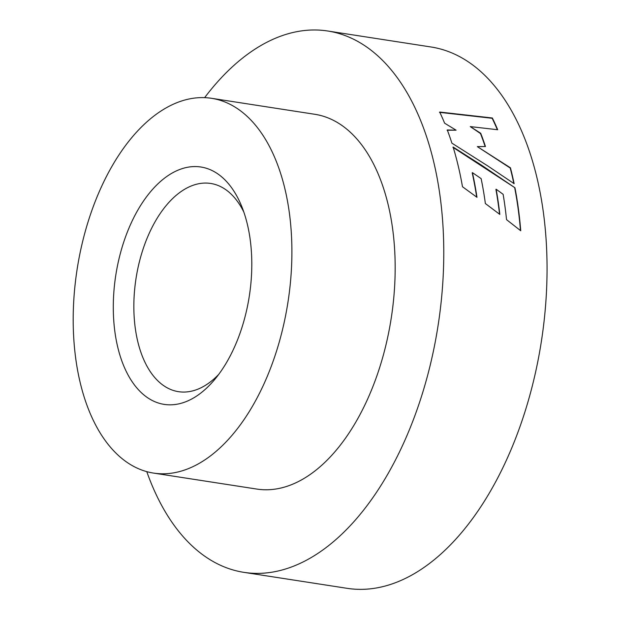 <?xml version="1.0" encoding="UTF-8"?>
<svg xmlns="http://www.w3.org/2000/svg" width="620" height="620" viewBox="0 0 620 620"><rect width="100%" height="100%" fill="white"/><g stroke="black" fill="none" stroke-linecap="round" stroke-linejoin="round"><path stroke-width="0.93" d="M118.172 348.921A120.094 67.572 98.8 0 1 151.435 190.673A120.094 67.572 98.8 0 1 241.451 205.778A120.094 67.572 98.8 0 1 246.915 222.479A120.094 67.572 98.8 0 1 214.543 379.68A120.094 67.572 98.8 0 1 118.172 348.921M243.799 212.001A105.346 59.272 -81.2 0 0 210.699 183.458A105.346 59.272 -81.2 0 0 149.35 233.019A105.346 59.272 -81.2 0 0 138.128 343.015A105.346 59.272 -81.2 0 0 178.483 391.67A105.346 59.272 -81.2 0 0 218.659 374.465M80.902 385.516A189.627 106.694 -81.2 0 0 153.551 473.091A189.627 106.694 -81.2 0 0 263.988 383.881A189.627 106.694 -81.2 0 0 284.185 185.884A189.627 106.694 -81.2 0 0 211.544 98.309A189.627 106.694 -81.2 0 0 101.107 187.519A189.627 106.694 -81.2 0 0 80.902 385.516M153.551 473.091L256.827 489.071A189.627 106.694 -81.2 0 0 367.265 399.861A189.627 106.694 -81.2 0 0 387.461 201.864A189.627 106.694 -81.2 0 0 314.821 114.289L211.544 98.309M204.647 97.642A273.901 154.117 98.8 0 1 327.709 31L430.985 46.98A273.901 154.117 98.8 0 1 535.913 173.476A273.901 154.117 98.8 0 1 506.734 459.474A273.901 154.117 98.8 0 1 347.216 588.341L243.939 572.361A273.901 154.117 98.8 0 1 146.777 471.642M514.135 183.691A273.901 154.117 -81.2 0 0 510.903 169.609A273.901 154.117 -81.2 0 0 510.446 167.819L477.338 146.63L485.452 146.522A273.901 154.117 -81.2 0 0 480.709 133.277L470.262 126.596L497.689 129.735A273.901 154.117 -81.2 0 0 492.35 117.986L439.681 112.042A273.901 154.117 -81.2 0 1 444.618 123.186L456.08 130.184L447.299 129.975A273.901 154.117 -81.2 0 1 451.903 143.158L487.963 166.059L514.135 183.691M514.949 187.759L481.321 165.036L453.119 147.041A273.901 154.117 -81.2 0 1 457.087 161.285A273.901 154.117 -81.2 0 1 462.481 186.736L476.974 197.315A273.901 154.117 -81.2 0 0 472.425 172.639L481.128 178.614A273.901 154.117 -81.2 0 1 485.367 203.531L499.821 214.419A273.901 154.117 -81.2 0 0 496.147 189.208L503.13 194.324A273.901 154.117 -81.2 0 1 506.532 219.635L520.73 230.764A273.901 154.117 -81.2 0 0 514.949 187.759L452.902 147.289M327.709 31A273.901 154.117 98.8 0 1 432.636 157.503A273.901 154.117 98.8 0 1 403.457 443.494A273.901 154.117 98.8 0 1 243.939 572.361M513.817 183.474A273.482 153.876 -81.2 0 0 510.221 168.043L477.338 146.63M485.15 146.522A273.482 153.876 -81.2 0 0 480.5 133.556L480.709 133.277M480.5 133.556L470.262 126.596M497.349 129.696A273.482 153.876 -81.2 0 0 492.156 118.288L492.35 117.986M492.156 118.288L439.487 112.336M447.09 130.246L456.08 130.184M476.679 197.098A273.482 153.876 -81.2 0 0 472.2 172.841L472.425 172.639M499.542 214.21A273.482 153.876 -81.2 0 0 495.915 189.394L496.147 189.208M520.467 230.555A273.482 153.876 -81.2 0 0 514.724 187.953"/></g></svg>
